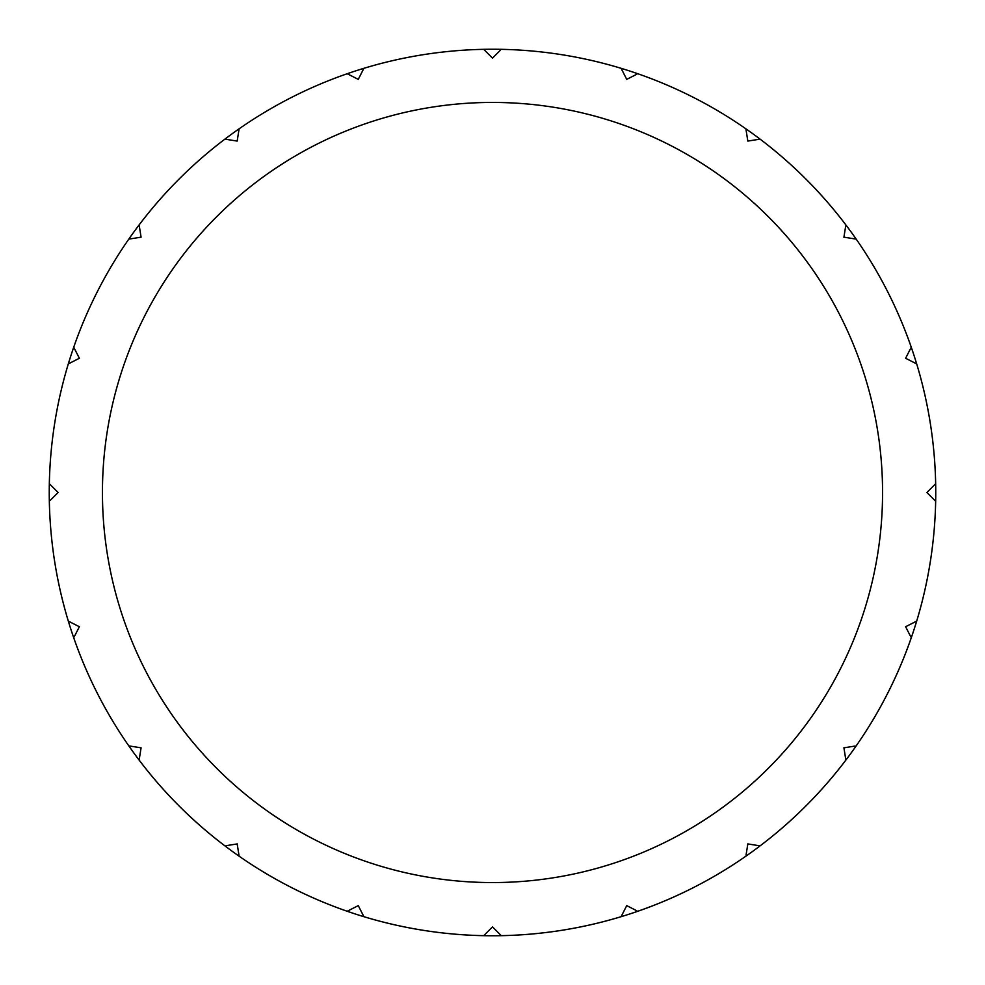 <?xml version="1.0" encoding="UTF-8"?>
<svg xmlns="http://www.w3.org/2000/svg" width="985" height="985" viewBox="0 0 985 985"><rect width="100%" height="100%" fill="white"/><g stroke="black" fill="none" stroke-linecap="round" stroke-linejoin="round"><path stroke-width="1.48" d="M935.75 492.5A443.25 443.25 0 0 1 68.31 621.092A443.25 443.25 0 0 1 856.187 239.121A443.25 443.25 0 0 1 935.75 492.5M237.176 843.923L239.121 856.187A443.25 443.25 0 0 0 347.212 911.26L358.269 905.621L363.908 916.69A443.25 443.25 0 0 0 483.721 935.664L492.5 926.885L501.279 935.664A443.25 443.25 0 0 0 621.092 916.69L626.731 905.621M626.657 905.584L636.815 910.768M746.051 855.103L747.837 843.837M747.824 843.923L760.088 845.869A443.25 443.25 0 0 0 845.869 760.088L843.923 747.824M843.837 747.837L855.103 746.051M910.768 636.815L905.584 626.657M905.621 626.731L916.69 621.092A443.25 443.25 0 0 0 935.664 501.279L926.885 492.5L935.664 483.721M916.69 363.908L905.621 358.269L911.26 347.212M856.187 239.121L843.923 237.176M843.911 237.262L845.696 225.996M760.088 139.131L747.824 141.077L745.879 128.813M636.815 74.232L626.657 79.416M626.768 79.453L621.597 69.282M500.503 50.112L492.438 58.177M492.5 58.115L483.721 49.336M363.403 69.282L358.232 79.453M358.269 79.379L347.212 73.74M239.121 128.813L237.176 141.077L224.912 139.131M139.131 224.912L141.077 237.176L128.813 239.121M73.74 347.212L79.379 358.269M79.453 358.232L69.282 363.403M49.336 483.721L58.115 492.5M58.177 492.438L50.112 500.503M69.282 621.597L79.453 626.768M79.416 626.657L74.232 636.815M73.74 637.788A443.25 443.25 0 0 0 128.813 745.879L141.077 747.824L139.131 760.088A443.25 443.25 0 0 0 224.912 845.869M225.996 845.696L237.262 843.911M911.26 637.788A443.25 443.25 0 0 1 856.187 745.879M745.879 856.187A443.25 443.25 0 0 1 637.788 911.26M68.31 621.092A443.25 443.25 0 0 1 49.336 501.279M492.5 102.44A390.06 390.06 0 0 1 882.56 492.5A390.06 390.06 0 0 1 492.5 882.56A390.06 390.06 0 0 1 102.44 492.5A390.06 390.06 0 0 1 492.5 102.44"/></g></svg>
